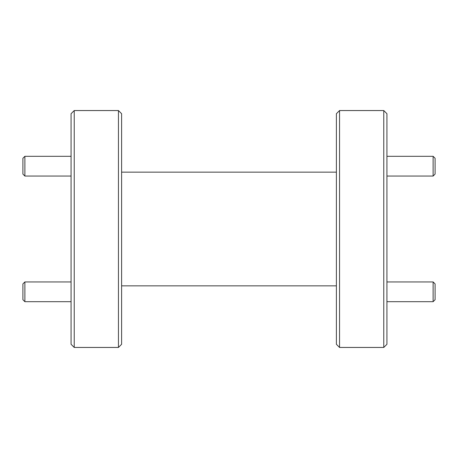 <?xml version="1.0" encoding="UTF-8"?>
<svg xmlns="http://www.w3.org/2000/svg" width="458" height="458" viewBox="0 0 458 458"><rect width="100%" height="100%" fill="white"/><g stroke="black" fill="none" stroke-linecap="round" stroke-linejoin="round"><path stroke-width="0.69" d="M435.1 158.285L435.1 174.08L433.125 176.055L433.125 156.315L435.1 158.285M24.875 176.055L22.9 174.08L22.9 158.285L24.875 156.315L24.875 176.055L71.07 176.055M435.1 283.92L435.1 299.715L433.125 301.685L433.125 281.945L435.1 283.92M24.875 301.685L22.9 299.715L22.9 283.92L24.875 281.945L24.875 301.685L71.07 301.685M74.23 347.45L71.07 344.29L71.07 113.71L74.23 110.55L74.23 347.45L118.45 347.45L118.45 110.55L74.23 110.55M118.45 110.55L121.605 113.71L121.605 344.29L118.45 347.45M383.77 110.55L386.93 113.71L386.93 344.29L383.77 347.45L383.77 110.55L339.55 110.55L339.55 347.45L383.77 347.45M339.55 347.45L336.395 344.29L336.395 113.71L339.55 110.55M386.93 156.315L433.125 156.315M386.93 176.055L433.125 176.055M71.07 156.315L24.875 156.315M386.93 281.945L433.125 281.945M386.93 301.685L433.125 301.685M71.07 281.945L24.875 281.945M336.395 172.145L121.605 172.145M336.395 285.855L121.605 285.855"/></g></svg>
